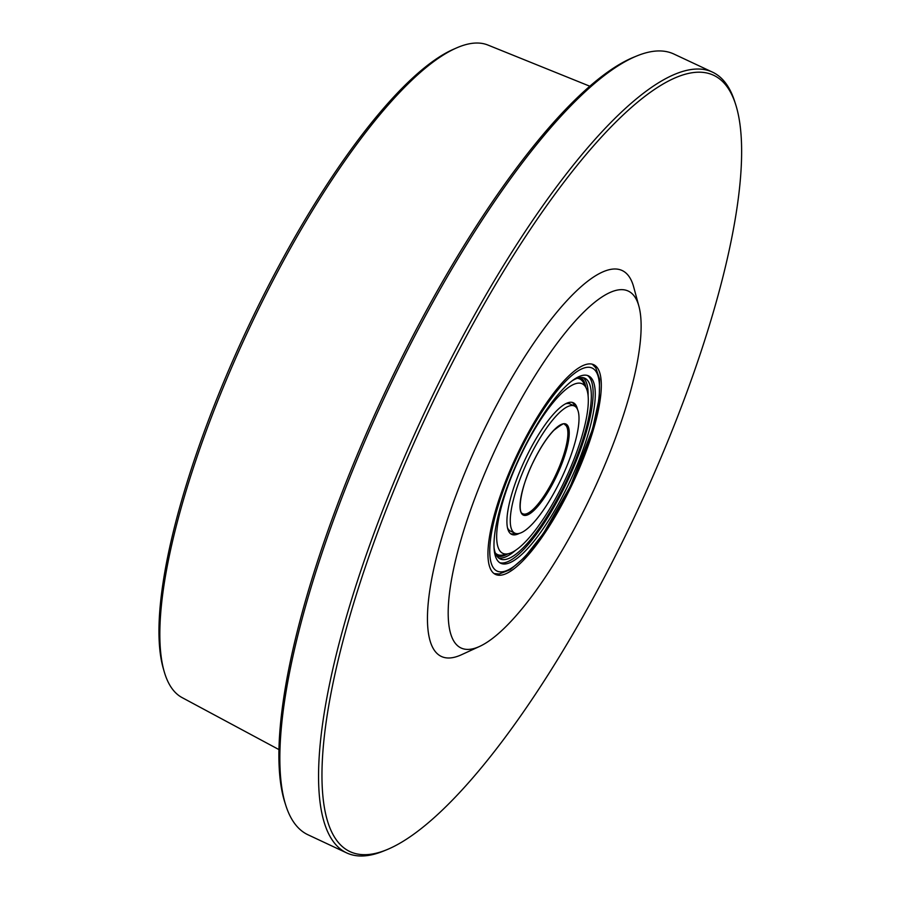 <?xml version="1.0" encoding="UTF-8"?>
<svg xmlns="http://www.w3.org/2000/svg" width="901" height="901" viewBox="0 0 901 901"><rect width="100%" height="100%" fill="white"/><g stroke="black" fill="none" stroke-linecap="round" stroke-linejoin="round"><path stroke-width="1.35" d="M571.043 486.799A115.79 31.242 115.1 0 0 593.77 364.736A115.79 31.242 115.1 0 0 518.221 452.358A115.79 31.242 115.1 0 0 495.494 574.421A115.79 31.242 115.1 0 0 571.043 486.799M638.944 306.396L633.718 287.104A213.098 57.495 115.1 0 0 483.15 431.838A213.098 57.495 115.1 0 0 461.38 654.79L479.546 646.456A197.082 53.182 115.1 0 0 589.581 498.895A197.082 53.182 115.1 0 0 638.944 306.396A197.082 53.182 115.1 0 0 499.683 440.262A197.082 53.182 115.1 0 0 479.546 646.456M735.734 104.707L734.754 101.644A431.117 116.33 115.1 0 0 712.567 72.17A431.117 116.33 115.1 0 0 431.275 398.4A431.117 116.33 115.1 0 0 346.626 852.887A431.117 116.33 115.1 0 0 383.466 851.085L386.45 849.868A428.651 115.666 -64.9 0 1 433.989 399.774A428.651 115.666 -64.9 0 1 735.734 104.707A428.651 115.666 -64.9 0 1 629.506 527.299A428.651 115.666 -64.9 0 1 386.45 849.868M346.626 852.887L307.962 834.765A431.117 116.33 -64.9 0 1 285.775 805.291A431.117 116.33 -64.9 0 1 392.611 380.278A431.117 116.33 -64.9 0 1 637.063 55.851A431.117 116.33 -64.9 0 1 673.914 54.049L712.567 72.17M637.063 55.851L634.079 57.067A428.651 115.666 115.1 0 0 391.023 379.636A428.651 115.666 115.1 0 0 284.795 802.228L285.775 805.291M278.927 749.576L182.058 697.577A360.366 97.24 -64.9 0 1 164.162 671.482A360.366 97.24 -64.9 0 1 254.093 318.312A360.366 97.24 -64.9 0 1 456.413 47.99A360.366 97.24 -64.9 0 1 487.914 45.05L589.851 86.237M456.413 47.99L453.394 49.307A357.776 96.531 115.1 0 0 252.539 317.693A357.776 96.531 115.1 0 0 163.25 668.317L164.162 671.482M575.063 406.351A70.21 18.944 115.1 0 0 574.433 406.002A70.21 18.944 115.1 0 0 528.042 460.332A70.21 18.944 115.1 0 0 514.201 532.795A70.21 18.944 115.1 0 0 514.831 533.155A70.21 18.944 115.1 0 0 561.222 478.825A70.21 18.944 115.1 0 0 575.063 406.351M499.796 562.742A103.469 27.92 115.1 0 0 500.719 563.26A103.469 27.92 115.1 0 0 569.072 483.195A103.469 27.92 115.1 0 0 589.468 376.404A103.469 27.92 115.1 0 0 588.544 375.886A103.469 27.92 115.1 0 0 520.192 455.951A103.469 27.92 115.1 0 0 499.796 562.742M565.569 403.794A70.21 18.944 -64.9 0 1 570.13 403.986L574.433 406.002M519.393 533.347A72.677 19.608 -64.9 0 1 511.644 534.372A72.677 19.608 -64.9 0 1 525.914 457.764A72.677 19.608 -64.9 0 1 573.329 402.77A72.677 19.608 -64.9 0 1 577.496 409.392M572.203 402.387A72.677 19.608 -64.9 0 1 574.725 406.148M563.835 482.497A93.614 25.262 -64.9 0 1 508.446 553.698A93.614 25.262 -64.9 0 1 521.138 454.645A93.614 25.262 -64.9 0 1 586.134 387.948A93.614 25.262 -64.9 0 1 563.835 482.497M572.225 380.774A99.774 26.917 -64.9 0 1 584.828 378.229A99.774 26.917 -64.9 0 1 565.242 483.409A99.774 26.917 -64.9 0 1 500.134 558.913A99.774 26.917 -64.9 0 1 494.03 547.594M587.429 375.469A103.469 27.92 -64.9 0 1 566.087 483.961A103.469 27.92 -64.9 0 1 499.683 562.674M515.135 533.279A72.677 19.608 -64.9 0 1 510.619 533.752M514.831 533.155L510.54 531.139A70.21 18.944 -64.9 0 1 507.466 527.749M522.862 513.784C517.061 512.939 520.767 486.709 533.201 462.123C540.003 448.191 546.918 437.571 553.935 430.25C561.638 424.247 565.22 422.355 564.679 424.562A49.273 13.29 -64.9 0 1 565.13 424.81A49.273 13.29 -64.9 0 1 555.005 476.505A49.273 13.29 -64.9 0 1 522.862 513.784A49.273 13.29 -64.9 0 1 522.422 513.536M556.097 477.057A50.253 13.56 115.1 0 0 566.414 424.326A50.253 13.56 115.1 0 0 533.167 462.1A50.253 13.56 115.1 0 0 522.85 514.831A50.253 13.56 115.1 0 0 556.097 477.057M519.066 452.899A112.096 30.24 -64.9 0 1 593.207 368.644A112.096 30.24 -64.9 0 1 570.198 486.247A112.096 30.24 -64.9 0 1 496.057 570.513A112.096 30.24 -64.9 0 1 519.066 452.899M508.446 553.698L503.366 554.903A96.936 26.152 -64.9 0 1 495.313 552.989M506.407 554.183A97.927 26.422 -64.9 0 1 496.237 555.027M507.905 553.822A98.536 26.591 -64.9 0 1 496.823 555.973M515.71 550.218A99.774 26.917 -64.9 0 1 498.625 557.956M583.127 377.677A99.774 26.917 -64.9 0 1 588.116 395.764M580.447 377.553A98.536 26.591 -64.9 0 1 585.887 387.453M579.354 377.722A97.927 26.422 -64.9 0 1 585.2 386.067M577.192 378.307A96.936 26.152 -64.9 0 1 583.825 383.274L586.134 387.948M494.086 573.588L499.165 573.993L510.304 569.623L524.607 557.302L543.472 533.381L570.299 486.337L592.52 429.281L599.255 397.994L599.57 379.175L595.786 367.822L592.227 364.184"/></g></svg>
